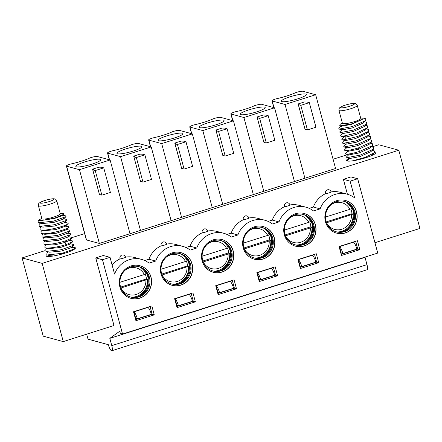 <?xml version="1.0" encoding="UTF-8"?>
<svg xmlns="http://www.w3.org/2000/svg" width="442" height="442" viewBox="0 0 442 442"><rect width="100%" height="100%" fill="white"/><g stroke="black" fill="none" stroke-linecap="round" stroke-linejoin="round"><path stroke-width="0.66" d="M95.737 257.901L102.483 259.73L110.036 257.332L103.295 255.504L95.737 257.901L113.981 325.511L63.267 341.6L43.206 336.152L22.1 257.924L42.156 263.377L63.267 341.6M42.156 263.377L398.794 150.214L419.9 228.442L374.938 242.708M331.08 191.922A23.454 22.327 -74.8 0 1 340.412 192.342L347.158 194.171A23.454 22.327 105.2 0 1 354.655 197.917L350.13 181.154L357.683 178.756L350.942 176.922L343.39 179.319L347.412 194.242M331.102 192.021A2.934 2.934 0 0 0 329.003 189.789A2.934 2.79 105.2 0 0 327.478 189.828A2.934 2.79 -74.8 0 0 325.588 193.651C326.472 193.823 332.218 191.994 330.97 191.938M309.223 208.359L313.378 207.038A23.454 22.327 -74.8 0 1 325.588 193.651M289.969 204.966A23.454 22.327 -74.8 0 1 299.3 205.386L306.046 207.221A23.454 22.327 105.2 0 0 279.012 221.917L272.427 224.006A23.454 22.327 105.2 0 0 264.929 220.265A23.454 22.327 105.2 0 0 237.895 234.962L231.315 237.05A23.454 22.327 105.2 0 0 223.818 233.31A23.454 22.327 105.2 0 0 196.784 248.006L190.204 250.095A23.454 22.327 105.2 0 0 182.706 246.354A23.454 22.327 105.2 0 0 155.672 261.051L149.092 263.139A23.454 22.327 105.2 0 0 141.595 259.399A23.454 22.327 105.2 0 0 114.561 274.095L110.036 257.332M289.991 205.071A2.934 2.934 0 0 0 287.891 202.839A2.934 2.79 105.2 0 0 286.366 202.872A2.934 2.79 -74.8 0 0 284.477 206.696C285.361 206.867 291.107 205.044 289.858 204.989M268.106 221.403L272.266 220.083A23.454 22.327 -74.8 0 1 284.477 206.696M248.852 218.011A23.454 22.327 -74.8 0 1 258.189 218.431L264.929 220.265M248.879 218.116A2.934 2.934 0 0 0 246.774 215.884A2.934 2.79 105.2 0 0 245.255 215.917A2.934 2.79 -74.8 0 0 243.36 219.74C244.249 219.912 249.99 218.088 248.747 218.033M226.995 234.448L231.155 233.127A23.454 22.327 -74.8 0 1 243.36 219.74M207.74 231.055A23.454 22.327 -74.8 0 1 217.077 231.475L223.818 233.31M207.762 231.16A2.934 2.934 0 0 0 205.663 228.928A2.934 2.79 105.2 0 0 204.143 228.962A2.934 2.79 -74.8 0 0 202.248 232.785C203.132 232.956 208.878 231.133 207.635 231.078M185.883 247.492L190.043 246.177A23.454 22.327 -74.8 0 1 202.248 232.785M166.628 244.1A23.454 22.327 -74.8 0 1 175.96 244.52L182.706 246.354M166.651 244.205A2.934 2.934 0 0 0 164.551 241.973A2.934 2.79 105.2 0 0 163.026 242.006A2.934 2.79 -74.8 0 0 161.137 245.829C162.021 246.001 167.767 244.177 166.523 244.122M144.772 260.542L148.926 259.222A23.454 22.327 -74.8 0 1 161.137 245.829M125.517 257.15A23.454 22.327 -74.8 0 1 134.849 257.564L141.595 259.399M125.539 257.25A2.934 2.934 0 0 0 123.44 255.017A2.934 2.79 105.2 0 0 121.915 255.051A2.934 2.79 -74.8 0 0 120.025 258.874C120.909 259.045 126.655 257.222 125.406 257.167M112.091 264.94A23.454 22.327 -74.8 0 1 120.025 258.874M102.483 259.73L122.533 334.047L377.739 253.073L357.683 178.756M86.676 334.174L88.024 339.169L108.323 344.683A5.862 1.525 -107.6 0 0 111.826 350.744A5.862 1.525 -107.6 0 0 111.782 345.622L109.82 338.357L119.754 331.218L120.357 333.456L122.533 334.047M347.158 194.171A23.454 22.327 105.2 0 0 320.124 208.873L313.544 210.961A23.454 22.327 105.2 0 0 306.046 207.221M131.097 265.913A16.907 16.1 105.2 0 0 119.285 282.399A16.907 16.1 105.2 0 0 131.009 298.344A16.907 16.1 105.2 0 0 139.794 298.146A16.907 16.1 105.2 0 0 151.6 281.659A16.907 16.1 105.2 0 0 139.876 265.714A16.907 16.1 105.2 0 0 131.097 265.913M195.375 301.836L192.966 292.897L174.623 298.715L177.032 307.654L195.375 301.836L193.303 301.273L176.728 306.533M172.209 252.868A16.907 16.1 105.2 0 0 160.402 269.355A16.907 16.1 105.2 0 0 172.12 285.3A16.907 16.1 105.2 0 0 180.905 285.101A16.907 16.1 105.2 0 0 192.712 268.614A16.907 16.1 105.2 0 0 180.988 252.669A16.907 16.1 105.2 0 0 172.209 252.868M236.492 288.792L234.078 279.852L215.735 285.67L218.144 294.61L236.492 288.792L234.415 288.228L217.84 293.482M213.32 239.824A16.907 16.1 105.2 0 0 201.513 256.31A16.907 16.1 105.2 0 0 213.237 272.255A16.907 16.1 105.2 0 0 222.017 272.057A16.907 16.1 105.2 0 0 233.824 255.57A16.907 16.1 105.2 0 0 222.105 239.625A16.907 16.1 105.2 0 0 213.32 239.824M277.604 275.747L275.189 266.802L256.846 272.626L259.261 281.565L277.604 275.747L275.526 275.178L258.957 280.438M254.432 226.779A16.907 16.1 105.2 0 0 242.625 243.266A16.907 16.1 105.2 0 0 254.349 259.211A16.907 16.1 105.2 0 0 263.128 259.006A16.907 16.1 105.2 0 0 274.941 242.52A16.907 16.1 105.2 0 0 263.217 226.575A16.907 16.1 105.2 0 0 254.432 226.779M318.715 262.697L316.301 253.758L297.958 259.581L300.372 268.521L318.715 262.697L316.643 262.134L300.068 267.393M295.549 213.735A16.907 16.1 105.2 0 0 283.736 230.221A16.907 16.1 105.2 0 0 295.46 246.166A16.907 16.1 105.2 0 0 304.245 245.962A16.907 16.1 105.2 0 0 316.052 229.475A16.907 16.1 105.2 0 0 304.328 213.53A16.907 16.1 105.2 0 0 295.549 213.735M336.66 200.69A16.907 16.1 105.2 0 0 324.853 217.177A16.907 16.1 105.2 0 0 336.572 233.122A16.907 16.1 105.2 0 0 345.357 232.917A16.907 16.1 105.2 0 0 357.164 216.431A16.907 16.1 105.2 0 0 345.44 200.486A16.907 16.1 105.2 0 0 336.66 200.69M359.827 249.653L357.418 240.713L339.069 246.537L341.484 255.476L359.827 249.653L357.755 249.089L341.18 254.349M154.264 314.881L151.855 305.941L133.506 311.759L135.921 320.699L154.264 314.881L152.192 314.317L135.617 319.577M150.081 306.499L152.192 314.317M137.329 318.776L151.357 314.323A7.033 1.834 -107.6 0 0 147.982 307.4L133.954 311.853L135.7 318.334L137.329 318.776A7.033 1.834 -107.6 0 0 133.954 311.853M191.193 293.455L193.303 301.273M178.441 305.731L192.469 301.278A7.033 1.834 -107.6 0 0 189.093 294.355L175.065 298.809L176.817 305.289L178.441 305.731A7.033 1.834 -107.6 0 0 175.065 298.809M232.304 280.41L234.415 288.228M219.552 292.687L233.58 288.234A7.033 1.834 -107.6 0 0 230.205 281.311L216.177 285.764L217.928 292.245L219.552 292.687A7.033 1.834 -107.6 0 0 216.177 285.764M273.421 267.366L275.526 275.178M260.664 279.642L274.692 275.189A7.033 1.834 -107.6 0 0 271.322 268.266L257.294 272.72L259.04 279.2L260.664 279.642A7.033 1.834 -107.6 0 0 257.294 272.72M314.533 254.321L316.643 262.134M301.781 266.598L315.809 262.145A7.033 1.834 -107.6 0 0 312.433 255.222L298.405 259.669L300.151 266.156L301.781 266.598A7.033 1.834 -107.6 0 0 298.405 259.669M355.644 241.277L357.755 249.089M342.893 253.548L356.921 249.1A7.033 1.834 -107.6 0 0 353.545 242.177L339.517 246.625L341.268 253.111L342.893 253.548A7.033 1.834 -107.6 0 0 339.517 246.625M304.925 178.225L285.024 104.467L315.671 94.743L335.572 168.501L294.46 181.546L274.559 107.793L261.725 104.306A5.16 0.823 -15.1 0 0 254.338 105.782A18.879 3.017 164.9 0 1 235.52 111.749A5.16 0.823 -15.1 0 0 230.851 113.865A5.16 0.823 -15.1 0 0 231.083 114.03L243.912 117.517L274.559 107.793M294.46 181.546L253.343 194.59L233.442 120.837L220.613 117.351A5.16 0.823 -15.1 0 0 213.226 118.826A18.879 3.017 164.9 0 1 194.408 124.793A5.16 0.823 -15.1 0 0 189.734 126.909A5.16 0.823 -15.1 0 0 189.972 127.075L202.801 130.561L233.442 120.837M253.343 194.59L212.232 207.635L192.331 133.882L179.502 130.396A5.16 0.823 -15.1 0 0 172.115 131.871A18.879 3.017 164.9 0 1 153.297 137.843A5.16 0.823 -15.1 0 0 148.623 139.954A5.16 0.823 -15.1 0 0 148.855 140.12L161.689 143.606L192.331 133.882M212.232 207.635L171.12 220.685L151.219 146.926L138.39 143.44A5.16 0.823 -15.1 0 0 130.998 144.915A18.879 3.017 164.9 0 1 112.185 150.888A5.16 0.823 -15.1 0 0 107.511 152.998A5.16 0.823 -15.1 0 0 107.743 153.164L120.572 156.65L151.219 146.926M171.12 220.685L130.009 233.73L110.108 159.971L97.279 156.485A5.16 0.823 -15.1 0 0 89.886 157.96A18.879 3.017 164.9 0 1 71.068 163.932A5.16 0.823 -15.1 0 0 66.399 166.048A5.16 0.823 -15.1 0 0 66.632 166.209L79.461 169.695L110.108 159.971M45.178 250.603L22.1 257.924M72.024 237.603L84.626 233.603M66.399 166.048L86.3 239.802A5.16 0.823 -15.1 0 0 86.533 239.967L99.362 243.454L130.009 233.73M333.075 159.253L347.821 154.573M371.877 146.937L378.733 144.761L398.794 150.214M71.549 247.338A15.232 2.437 164.9 0 1 74.726 247.443A15.232 2.437 164.9 0 1 75.411 247.918A15.232 2.437 164.9 0 1 63.289 253.691A15.232 2.437 164.9 0 1 46.686 256.338A15.232 2.437 164.9 0 1 45.996 255.857A15.232 2.437 164.9 0 1 46.719 254.769M349.18 158.242A15.232 2.437 -15.1 0 0 346.517 160.501A15.232 2.437 -15.1 0 0 347.208 160.982A15.232 2.437 -15.1 0 0 363.816 158.335A15.232 2.437 -15.1 0 0 375.938 152.562A15.232 2.437 -15.1 0 0 375.247 152.081A15.232 2.437 -15.1 0 0 374.998 152.026M47.935 256.377L48.985 255.365M46.974 252.802L46.852 254.83L47.272 254.957L62.228 253.299L74.715 248.802L74.433 248.078M46.007 249.222L45.891 251.249L46.305 251.382L61.123 249.758L73.753 245.227L73.46 244.498M70.278 244.056L60.576 247.459L48.819 248.653L44.924 247.675C47.637 248.885 59.355 246.829 66.753 244.338L72.786 241.652L72.494 240.923M44.924 247.675L44.974 245.708M68.156 236.525L71.615 237.365L71.825 238.072L65.786 240.763C58.283 243.293 46.404 245.321 43.957 244.1L44.018 242.128M53.515 255.973L50.57 255.752M71.245 247.63L61.537 251.039L49.603 252.178M69.311 240.481L64.482 242.575L55.068 244.774L47.846 245.072L43.957 244.1M68.35 236.901L58.615 240.315L46.88 241.498L43.415 240.652L58.233 239.028L70.847 234.509L70.654 233.79L67.195 232.951M67.383 233.321L57.653 236.741L45.819 237.895M66.422 229.746L56.692 233.166L44.852 234.315M41.482 233.503L41.062 233.37C45.25 235.415 69.366 229.033 69.14 227.05L68.521 226.597M42.095 234.962L42.029 236.945L42.449 237.078L57.233 235.459L69.88 230.934L69.692 230.216L66.228 229.37M43.056 238.542L42.996 240.525L43.415 240.652M66.339 229.823L69.14 227.05L65.56 226.077M41.062 233.37L41.112 231.409M67.654 223.039L64.305 222.227M67.56 223.022L68.173 223.475L65.377 226.254L55.731 229.586L43.846 230.73M68.173 223.475C68.35 225.508 43.918 231.879 40.1 229.796L44.007 230.768M40.117 227.857L40.1 229.796M39.205 224.232L39.134 226.221L39.559 226.348L54.349 224.729L66.985 220.204L66.67 219.459M38.156 220.735L38.172 222.641L38.592 222.774L53.515 221.122L66.029 216.624L65.759 215.895M62.493 215.519L54.626 218.425L43.089 220.227L54.847 218.039L63.681 214.376L63.554 213.508L60.145 213.364M64.438 222.652L54.764 226.011L42.891 227.155M66.029 216.624L63.455 219.094L53.808 222.431L41.951 223.591M41.808 218.315L38.741 220.166L39.918 220.735L43.089 220.227M41.913 218.713A9.497 1.519 -15.1 0 0 42.344 219.011A9.497 1.519 164.9 0 0 52.697 217.365A9.497 1.519 164.9 0 0 60.256 213.768L56.758 200.801A9.497 1.519 164.9 0 1 49.2 204.397A9.497 1.519 164.9 0 1 38.846 206.049A9.497 1.519 -15.1 0 1 38.415 205.751L41.913 218.713M117.528 153.788A12.901 2.061 -15.1 0 0 131.583 151.545A12.901 2.061 -15.1 0 0 141.849 146.661A12.901 2.061 -15.1 0 0 141.263 146.252A12.901 2.061 -15.1 0 0 127.202 148.495A12.901 2.061 -15.1 0 0 116.942 153.38A12.901 2.061 -15.1 0 0 117.528 153.788M140.473 230.409L120.572 156.65M133.672 156.131L134.76 156.451L133.92 156.871L136.34 157.529L142.976 182.115L151.501 179.408L144.865 154.822L142.446 154.164L139.932 154.148L133.672 156.131L140.363 180.734M144.865 154.822L136.34 157.529M133.92 156.871L140.556 181.458L142.976 182.115M158.639 140.744A12.901 2.061 -15.1 0 0 172.7 138.501A12.901 2.061 -15.1 0 0 182.96 133.617A12.901 2.061 -15.1 0 0 182.38 133.208A12.901 2.061 -15.1 0 0 168.319 135.451A12.901 2.061 -15.1 0 0 158.054 140.335A12.901 2.061 -15.1 0 0 158.639 140.744M181.59 217.359L161.689 143.606M174.783 143.086L175.877 143.407L175.032 143.821L177.457 144.484L184.087 169.065L192.613 166.363L185.983 141.777L183.563 141.12L181.043 141.103L174.783 143.086L181.474 167.689M185.983 141.777L177.457 144.484M175.038 143.827L181.668 168.408L184.087 169.065M199.751 127.699A12.901 2.061 -15.1 0 0 213.812 125.456A12.901 2.061 -15.1 0 0 224.072 120.572A12.901 2.061 -15.1 0 0 223.492 120.163A12.901 2.061 -15.1 0 0 209.431 122.406A12.901 2.061 -15.1 0 0 199.165 127.29A12.901 2.061 -15.1 0 0 199.751 127.699M222.702 204.315L202.801 130.561M215.895 130.042L216.989 130.362L216.149 130.777L218.569 131.434L225.205 156.02L233.73 153.319L227.094 128.732L224.674 128.075L222.155 128.058L215.895 130.042L222.586 154.645M227.094 128.732L218.569 131.434M216.149 130.777L222.785 155.363L225.205 156.02M240.862 114.649A12.901 2.061 -15.1 0 0 254.923 112.412A12.901 2.061 -15.1 0 0 265.189 107.528A12.901 2.061 -15.1 0 0 264.603 107.119A12.901 2.061 -15.1 0 0 250.542 109.362A12.901 2.061 -15.1 0 0 240.282 114.246A12.901 2.061 -15.1 0 0 240.862 114.649M263.813 191.27L243.912 117.517M257.012 116.997L258.1 117.318L257.261 117.732L259.681 118.39L266.316 142.976L274.841 140.274L268.206 115.688L265.786 115.03L263.266 115.014L257.012 116.997L263.703 141.6M268.206 115.688L259.681 118.39M257.261 117.732L263.896 142.318L266.316 142.976M263.896 142.318L264.736 141.904M345.589 153.297L345.931 154.109C348.268 154.308 352.771 153.429 359.44 151.468L372.518 145.595L372.424 143.76L370.302 143.214M346.561 156.871L346.893 157.683L360.153 155.12L373.479 149.169L373.391 147.335L372.833 147.175M352.329 160.877L365.103 157.38L374.446 152.75L374.352 150.91L373.805 150.75M347.534 160.44L347.252 160.993M371.197 155.772L371.877 155.214M350.07 158.463L360.186 156.512L370.91 151.639L373.479 149.169M349.103 154.882L359.219 152.938L369.948 148.064M348.136 151.308L358.91 149.153L369.07 144.401M369.335 139.639L371.457 140.18L371.534 142.037L358.479 147.893C351.799 149.855 347.296 150.733 344.964 150.529L344.688 149.667M341.793 138.943L341.876 139.766L344.263 139.749L357.672 136.49L368.639 131.307L368.562 129.456L366.44 128.915M342.754 142.517L343.036 143.379L356.219 140.838L369.6 134.882L369.529 133.031L367.125 132.418M343.721 146.092L343.998 146.954L357.186 144.412L370.567 138.462L370.495 136.606L368.374 136.064M343.804 146.915L347.263 147.761L357.263 145.794L368.098 140.827M346.252 144.169L356.296 142.219L367.131 137.258M345.285 140.595L355.329 138.644L366.158 133.688M344.312 137.014L346.274 136.981L356.644 134.318L365.208 130.097M365.479 125.335L367.6 125.876L367.705 127.705L356.76 132.898L343.296 136.175L341.102 136.224L340.71 135.467L343.279 133.003M342.329 122.953L340.235 124.174L339.749 125.871L351.545 123.887L362.329 119.357L363.252 118.141L360.672 118.008M341.351 125.848L338.787 128.313L339.174 129.075L352.407 126.522L365.761 120.561L365.667 118.727L365.092 118.561M339.854 131.793L340.141 132.65L353.385 130.092L366.733 124.13L366.633 122.301L365.965 122.119M339.926 132.606L343.395 133.451L353.401 131.489L364.164 126.6L366.733 124.13M342.379 129.86L352.423 127.915L363.191 123.031L365.761 120.561M341.401 126.279L351.451 124.346L362.28 119.401M338.942 110.395L342.439 123.357A9.497 1.519 164.9 0 0 342.865 123.655A9.497 1.519 -15.1 0 0 353.219 122.009A9.497 1.519 -15.1 0 0 360.777 118.406L357.28 105.445C356.49 104.085 355.832 103.461 355.307 103.566C354.705 103.003 349.103 103.632 342.931 105.947L340.042 107.472C339.246 108.008 338.876 108.981 338.942 110.395A9.497 1.519 164.9 0 0 339.368 110.693A9.497 1.519 -15.1 0 0 349.721 109.041A9.497 1.519 -15.1 0 0 357.28 105.445M76.411 166.833A12.901 2.061 -15.1 0 0 90.472 164.595A12.901 2.061 -15.1 0 0 100.737 159.706A12.901 2.061 -15.1 0 0 100.152 159.302A12.901 2.061 -15.1 0 0 86.091 161.54A12.901 2.061 -15.1 0 0 75.831 166.424A12.901 2.061 -15.1 0 0 76.411 166.833M79.461 169.695L99.362 243.454M92.56 169.181L93.649 169.496L92.809 169.916L95.229 170.573L101.864 195.16L110.389 192.452L103.754 167.866L101.334 167.209L98.82 167.192L92.56 169.181L99.251 193.778M103.754 167.866L95.229 170.573M92.809 169.916L99.444 194.502L101.864 195.16M99.444 194.502L100.284 194.082M298.123 103.953L299.212 104.273L298.389 104.682L305.024 129.268L307.428 129.931L315.953 127.224L309.317 102.643L306.881 101.992L304.383 101.969L298.123 103.953L304.836 128.561M298.389 104.682L300.792 105.345L307.428 129.931M309.317 102.643L300.792 105.345M315.671 94.743L302.842 91.256A5.16 0.823 -15.1 0 0 295.449 92.737A18.879 3.017 164.9 0 1 276.637 98.704A5.16 0.823 -15.1 0 0 271.963 100.82A5.16 0.823 -15.1 0 0 272.195 100.98L285.024 104.467M281.974 101.605A12.901 2.061 -15.1 0 0 296.035 99.367A12.901 2.061 -15.1 0 0 306.3 94.483A12.901 2.061 -15.1 0 0 305.715 94.074A12.901 2.061 -15.1 0 0 291.654 96.312A12.901 2.061 -15.1 0 0 281.394 101.201A12.901 2.061 -15.1 0 0 281.974 101.605M111.826 350.744L367.026 269.764A5.862 1.525 -107.6 0 0 366.982 264.647L365.026 257.382L365.716 256.885M365.026 257.382L109.82 338.357M350.13 181.154L343.39 179.319M320.124 208.873L313.378 207.038M279.012 221.917L272.266 220.083M237.895 234.962L231.155 233.127M196.784 248.006L190.043 246.177M155.672 261.051L148.926 259.222M139.794 265.692A16.907 16.1 105.2 0 1 151.429 281.659A16.907 16.1 105.2 0 1 139.617 298.096A16.907 16.1 -74.8 0 1 130.92 298.322M138.97 296.886A15.735 14.984 105.2 0 0 149.96 281.543A15.735 14.984 105.2 0 0 139.053 266.703A15.735 14.984 105.2 0 0 130.876 266.891A15.735 14.984 -74.8 0 0 119.887 282.234A15.735 14.984 -74.8 0 0 130.799 297.074A15.735 14.984 -74.8 0 0 138.97 296.886M138.617 266.592A15.735 14.984 105.2 0 1 145.451 271.123A15.735 14.984 105.2 0 1 138.556 296.499A15.735 14.984 105.2 0 1 138.108 296.654A15.735 14.984 -74.8 0 1 130.368 296.952M137.744 296.759A16.912 16.105 105.2 0 0 144.882 270.487M147.49 279.338A16.111 15.337 -74.8 0 1 141.103 293.963C145.689 290.195 147.816 285.317 147.49 279.322L146.412 278.935A16.255 15.476 105.2 0 0 145.28 274.2M141.103 293.963A16.111 15.337 -74.8 0 1 136.296 296.488A16.111 15.337 105.2 0 1 131.65 297.195M139.849 267.034A16.111 15.337 -74.8 0 1 145.976 273.714L144.368 274.537A13.835 13.172 105.2 0 0 125.688 269.758M120.627 287.118L146.412 278.935M147.484 279.305L120.948 288.035M119.887 282.305L144.368 274.537M180.905 252.647A16.907 16.1 105.2 0 1 192.541 268.614A16.907 16.1 105.2 0 1 180.734 285.051A16.907 16.1 -74.8 0 1 172.037 285.278M180.082 283.841A15.735 14.984 105.2 0 0 191.071 268.498A15.735 14.984 105.2 0 0 180.165 253.658A15.735 14.984 105.2 0 0 171.993 253.846A15.735 14.984 -74.8 0 0 160.998 269.189A15.735 14.984 -74.8 0 0 171.91 284.029A15.735 14.984 -74.8 0 0 180.082 283.841M179.728 253.548A15.735 14.984 105.2 0 1 186.563 258.078A15.735 14.984 105.2 0 1 179.667 283.455A15.735 14.984 105.2 0 1 179.22 283.604A15.735 14.984 -74.8 0 1 171.479 283.902M178.855 283.714A16.912 16.105 105.2 0 0 185.999 257.443M188.601 266.294A16.111 15.337 -74.8 0 1 182.215 280.919C186.8 277.151 188.927 272.272 188.601 266.277L187.524 265.891A16.255 15.476 105.2 0 0 186.391 261.156M182.215 280.919A16.111 15.337 -74.8 0 1 177.408 283.444A16.111 15.337 105.2 0 1 172.761 284.151M180.96 253.984A16.111 15.337 -74.8 0 1 187.093 260.67L185.48 261.493A13.835 13.172 105.2 0 0 166.8 256.714M161.739 274.073L187.524 265.891M188.601 266.261L162.059 274.985M160.998 269.255L185.48 261.493M222.017 239.597A16.907 16.1 105.2 0 1 233.652 255.57A16.907 16.1 105.2 0 1 221.845 272.007A16.907 16.1 -74.8 0 1 213.149 272.233M221.199 270.797A15.735 14.984 105.2 0 0 232.188 255.454A15.735 14.984 105.2 0 0 221.276 240.614A15.735 14.984 105.2 0 0 213.105 240.802A15.735 14.984 -74.8 0 0 202.116 256.145A15.735 14.984 -74.8 0 0 213.022 270.985A15.735 14.984 -74.8 0 0 221.199 270.797M220.845 240.503A15.735 14.984 105.2 0 1 227.674 245.034A15.735 14.984 105.2 0 1 220.779 270.41A15.735 14.984 105.2 0 1 220.331 270.559A15.735 14.984 -74.8 0 1 212.591 270.858M219.972 270.67A16.912 16.105 105.2 0 0 227.111 244.398M229.713 253.249A16.111 15.337 -74.8 0 1 223.332 267.874C227.912 264.106 230.044 259.227 229.713 253.227L228.641 252.841A16.255 15.476 105.2 0 0 227.508 248.111M223.332 267.874A16.111 15.337 -74.8 0 1 218.519 270.399A16.111 15.337 105.2 0 1 213.878 271.106M222.072 240.94A16.111 15.337 -74.8 0 1 228.205 247.625L226.591 248.443A13.835 13.172 105.2 0 0 207.911 243.664M202.856 261.023L228.641 252.841M229.713 253.211L228.1 254.034L203.171 261.94M202.116 256.211L226.591 248.443M263.128 226.553A16.907 16.1 105.2 0 1 274.764 242.52A16.907 16.1 105.2 0 1 262.957 258.962A16.907 16.1 -74.8 0 1 254.26 259.189M262.31 257.752A15.735 14.984 105.2 0 0 273.3 242.409A15.735 14.984 105.2 0 0 262.388 227.569A15.735 14.984 105.2 0 0 254.216 227.757A15.735 14.984 -74.8 0 0 243.227 243.1A15.735 14.984 -74.8 0 0 254.133 257.94A15.735 14.984 -74.8 0 0 262.31 257.752M261.957 227.459A15.735 14.984 105.2 0 1 268.791 231.989A15.735 14.984 105.2 0 1 261.891 257.366A15.735 14.984 105.2 0 1 261.443 257.515A15.735 14.984 -74.8 0 1 253.708 257.813M261.084 257.625A16.912 16.105 105.2 0 0 268.222 231.354M270.83 240.205A16.111 15.337 -74.8 0 1 264.443 254.83C269.029 251.062 271.156 246.177 270.83 240.183L269.753 239.796A16.255 15.476 105.2 0 0 268.62 235.067M264.443 254.83A16.111 15.337 -74.8 0 1 259.636 257.355A16.111 15.337 105.2 0 1 254.99 258.056M263.183 227.895A16.111 15.337 -74.8 0 1 269.316 234.58L267.703 235.398A13.835 13.172 105.2 0 0 249.023 230.619M243.967 247.979L269.753 239.796M270.824 240.166L269.211 240.989L244.288 248.896M243.227 243.166L267.703 235.398M304.24 213.508A16.907 16.1 105.2 0 1 315.875 229.475A16.907 16.1 105.2 0 1 304.068 245.918A16.907 16.1 -74.8 0 1 295.372 246.144M303.422 244.708A15.735 14.984 105.2 0 0 314.411 229.359A15.735 14.984 105.2 0 0 303.505 214.525A15.735 14.984 105.2 0 0 295.328 214.713A15.735 14.984 -74.8 0 0 284.339 230.055A15.735 14.984 -74.8 0 0 295.25 244.896A15.735 14.984 -74.8 0 0 303.422 244.708M303.068 214.414A15.735 14.984 105.2 0 1 309.903 218.945A15.735 14.984 105.2 0 1 303.008 244.321A15.735 14.984 105.2 0 1 302.56 244.47A15.735 14.984 -74.8 0 1 294.82 244.769M302.195 244.581A16.912 16.105 105.2 0 0 309.334 218.309M311.942 227.155A16.111 15.337 -74.8 0 1 305.555 241.785C310.14 238.017 312.267 233.133 311.942 227.138L310.864 226.752A16.255 15.476 105.2 0 0 309.731 222.022M305.555 241.785A16.111 15.337 -74.8 0 1 300.748 244.31A16.111 15.337 105.2 0 1 296.101 245.012M304.3 214.851A16.111 15.337 -74.8 0 1 310.428 221.536L308.82 222.354A13.835 13.172 105.2 0 0 290.134 217.575M285.079 234.934L310.864 226.752M311.936 227.122L310.328 227.945L285.399 235.851M284.339 230.122L308.82 222.354M345.357 200.464A16.907 16.1 105.2 0 1 356.992 216.431A16.907 16.1 105.2 0 1 345.18 232.873A16.907 16.1 -74.8 0 1 336.489 233.094M344.533 231.658A15.735 14.984 105.2 0 0 355.523 216.315A15.735 14.984 105.2 0 0 344.616 201.475A15.735 14.984 105.2 0 0 336.439 201.668A15.735 14.984 -74.8 0 0 325.45 217.011A15.735 14.984 -74.8 0 0 336.362 231.846A15.735 14.984 -74.8 0 0 344.533 231.658M344.18 201.364A15.735 14.984 105.2 0 1 351.014 205.895A15.735 14.984 105.2 0 1 344.119 231.276A15.735 14.984 105.2 0 1 343.672 231.426A15.735 14.984 -74.8 0 1 335.931 231.724M343.307 231.536A16.912 16.105 105.2 0 0 350.445 205.265M353.053 214.11A16.111 15.337 -74.8 0 1 346.666 228.741C351.252 224.972 353.379 220.088 353.053 214.094L351.976 213.707A16.255 15.476 105.2 0 0 350.843 208.978M346.666 228.741A16.111 15.337 -74.8 0 1 341.859 231.265A16.111 15.337 105.2 0 1 337.213 231.967M345.412 201.806A16.111 15.337 -74.8 0 1 351.545 208.491L349.931 209.309A13.835 13.172 105.2 0 0 331.251 204.53M326.19 221.89L351.976 213.707M326.511 222.807L353.048 214.077M325.45 217.077L349.931 209.309M66.753 244.338L64.482 242.575L65.786 240.763M53.565 198.955A7.155 1.144 -15.1 0 0 44.874 200.469A7.155 1.144 -15.1 0 0 40.404 203.132A7.155 1.144 164.9 0 0 49.095 201.613A7.155 1.144 164.9 0 0 53.565 198.955M109.539 159.816L107.743 153.164M150.65 146.772L148.855 140.12M191.762 133.727L189.972 127.075M232.879 120.683L231.083 114.03M359.44 151.468L358.479 147.893M344.263 139.749L346.274 136.981L343.296 136.175M340.926 107.771A7.155 1.144 -15.1 0 0 349.616 106.257A7.155 1.144 -15.1 0 0 354.092 103.594A7.155 1.144 164.9 0 0 345.395 105.113A7.155 1.144 164.9 0 0 340.926 107.771M86.533 239.967L66.632 166.209M273.99 107.638L272.195 100.98M111.782 345.622L366.982 264.647M120.986 288.018A13.835 13.172 105.2 0 0 136.235 294.466A13.835 13.172 105.2 0 0 145.877 280.123M162.098 274.974A13.835 13.172 105.2 0 0 177.347 281.421A13.835 13.172 105.2 0 0 186.988 267.078M203.209 261.929A13.835 13.172 105.2 0 0 218.458 268.377A13.835 13.172 105.2 0 0 228.1 254.034M244.327 248.885A13.835 13.172 105.2 0 0 259.576 255.327A13.835 13.172 105.2 0 0 269.211 240.989M285.438 235.84A13.835 13.172 105.2 0 0 300.687 242.282A13.835 13.172 105.2 0 0 310.328 227.945M326.55 222.796A13.835 13.172 105.2 0 0 341.799 229.238A13.835 13.172 105.2 0 0 351.44 214.895M47.272 254.951L50.742 255.796M74.582 248.923L74.002 249.481M46.311 251.376L49.78 252.222M73.748 245.222L71.173 247.697M72.781 241.647L70.212 244.122M71.819 238.067L69.245 240.542M71.068 247.255L74.532 248.1M48.023 251.791L46.775 252.995M70.101 243.68L73.565 244.525M47.261 248.017L45.808 249.415M69.134 240.105L72.604 240.951M46.084 244.641L44.852 245.824M45.117 241.067L43.891 242.249M44.156 237.492L42.924 238.674M43.189 233.912L41.957 235.1M65.267 225.796L68.731 226.641M70.842 234.503L68.267 236.978M42.449 237.078L45.913 237.918M69.875 230.928L67.306 233.404M41.482 233.498L44.946 234.343M39.565 226.348L43.034 227.194M66.985 220.204L64.416 222.674M38.592 222.774L42.062 223.613M63.681 214.376L62.493 215.514M42.228 230.337L40.962 231.553M41.465 226.564L40.023 227.945M63.322 218.646L66.786 219.486M40.294 223.188L39.034 224.398M62.377 215.072L65.847 215.911M38.73 220.177L38.089 220.796M38.415 205.751C38.719 202.414 38.708 203.679 40.879 201.983L46.664 199.911C50.598 198.878 53.305 198.546 54.786 198.922C55.305 198.817 55.963 199.447 56.758 200.801M109.334 159.761L107.511 152.998M150.446 146.716L148.623 139.954M191.557 133.672L189.734 126.909M232.674 120.627L230.851 113.865M372.926 147.197L371.269 146.794M345.545 153.346L348.108 150.877M373.893 150.772L372.236 150.368M346.506 156.921L349.075 154.451M374.357 154.225L373.197 153.943M347.473 160.496L350.042 158.026M374.446 152.75L371.882 155.208M346.705 157.639L350.169 158.485M345.738 154.065L349.202 154.91M372.518 145.595L369.954 148.053M344.777 150.49L348.235 151.33M341.688 139.042L344.257 136.572M342.649 142.622L345.219 140.147M343.616 146.197L346.185 143.727M344.578 149.777L347.147 147.302M370.567 138.457L368.004 140.921M342.837 143.341L346.301 144.18M369.6 134.882L367.037 137.346M341.876 139.766L345.335 140.606M368.639 131.307L366.075 133.771M340.915 136.191L344.373 137.031M368.965 144.501L371.529 142.031M363.064 118.069L365.247 118.594M366.18 122.169L364.512 121.765M339.743 131.904L342.312 129.429M365.131 130.175L367.7 127.699M342.428 129.876L338.959 129.031M341.467 126.296L339.489 125.815M273.786 107.583L271.963 100.82"/></g></svg>
